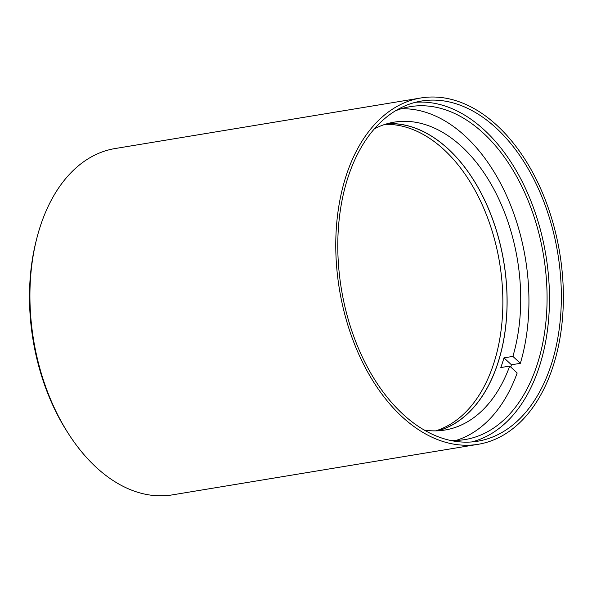 <?xml version="1.0" encoding="UTF-8"?>
<svg xmlns="http://www.w3.org/2000/svg" width="592" height="592" viewBox="0 0 592 592"><rect width="100%" height="100%" fill="white"/><g stroke="black" fill="none" stroke-linecap="round" stroke-linejoin="round"><path stroke-width="0.89" d="M69.146 434.757L67.836 432.737A171.621 109.157 -99.4 0 1 36.127 241.025L36.719 238.687A175.521 111.644 80.6 0 0 69.146 434.757A175.521 111.644 80.6 0 0 172.361 494.875L478.21 444.296A175.521 111.644 80.6 0 0 552.854 366.981A175.521 111.644 80.6 0 0 536.914 180.664A175.521 111.644 80.6 0 0 420.934 97.961A175.521 111.644 80.6 0 0 346.29 175.276A175.521 111.644 80.6 0 0 362.23 361.594A175.521 111.644 80.6 0 0 478.21 444.296M420.934 97.961L115.092 148.54A175.521 111.644 80.6 0 0 40.441 225.855A175.521 111.644 80.6 0 0 36.719 238.687M551.019 365.279A172.398 109.653 80.6 0 0 535.368 182.277A172.398 109.653 80.6 0 0 421.445 101.04A172.398 109.653 80.6 0 0 348.126 176.986A172.398 109.653 80.6 0 0 363.777 359.988A172.398 109.653 80.6 0 0 477.7 441.218A172.398 109.653 80.6 0 0 551.019 365.279M471.72 441.943A172.398 109.653 80.6 0 0 539.142 367.247A172.398 109.653 80.6 0 0 525.422 188.286A172.398 109.653 80.6 0 0 415.547 102.283M401.206 108.773A168.69 107.3 -99.4 0 1 505.272 192.829A168.69 107.3 -99.4 0 1 520.361 363.318L511.451 364.79L503.984 357.864L512.894 356.391A156.014 99.234 -99.4 0 0 495.97 193.214A156.014 99.234 -99.4 0 0 394.102 122.167A156.014 99.234 -99.4 0 0 374.366 128.864M449.927 440.33A168.69 107.3 80.6 0 0 465.216 439.53A168.69 107.3 80.6 0 0 536.966 365.22A168.69 107.3 80.6 0 0 521.641 186.147A168.69 107.3 80.6 0 0 410.175 106.664A168.69 107.3 80.6 0 0 395.434 110.83M510.763 367.062A168.69 107.3 80.6 0 0 511.451 364.79M385.029 124.364A155.933 99.182 -99.4 0 1 444.215 149.894A155.933 99.182 -99.4 0 1 493.513 364.198A155.933 99.182 -99.4 0 1 435.712 430.858M437.769 430.791A155.933 99.182 80.6 0 0 497.709 363.503A155.933 99.182 80.6 0 0 485.64 202.368A155.933 99.182 80.6 0 0 386.998 123.772M503.984 357.864A156.014 99.234 -99.4 0 1 502.46 362.77A156.014 99.234 -99.4 0 1 500.802 367.558L509.712 366.085L517.171 373.012A168.69 107.3 -99.4 0 1 456.047 440.418M387.36 123.669A156.014 99.234 -99.4 0 1 485.795 202.582A156.014 99.234 -99.4 0 1 497.761 363.547A156.014 99.234 -99.4 0 1 438.147 430.776M520.361 363.318L512.894 356.391M509.712 366.085A156.014 99.234 -99.4 0 1 445.014 430.021A156.014 99.234 -99.4 0 1 424.175 430.036"/></g></svg>
